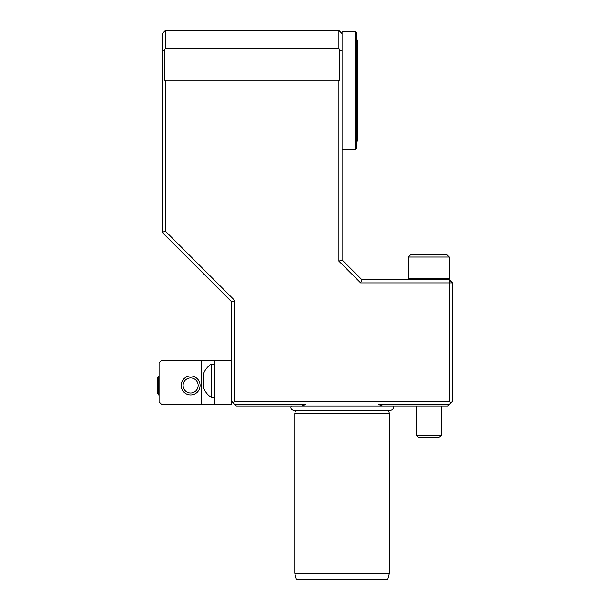 <?xml version="1.0" encoding="UTF-8"?>
<svg xmlns="http://www.w3.org/2000/svg" width="610" height="610" viewBox="0 0 610 610"><rect width="100%" height="100%" fill="white"/><g stroke="black" fill="none" stroke-linecap="round" stroke-linejoin="round"><path stroke-width="0.91" d="M201.666 360.213L201.666 404.384L161.597 404.384L159.073 401.86L159.073 362.736L161.597 360.213L214.285 360.213L214.285 404.384L231.64 404.384L231.64 301.843L162.229 232.433L162.229 50.737L164.441 49.822L165.386 48.487L338.916 48.487L339.861 49.822L339.861 80.04L165.386 80.04L165.386 231.121L234.797 300.539L234.797 401.235L449.349 401.235L450.927 402.813L452.506 401.235L452.506 282.91L360.647 282.91L338.916 261.187L338.916 80.04M162.229 50.737L162.229 33.657L165.386 30.5L165.386 48.487M164.441 49.822L164.441 80.04L165.386 80.04M162.229 232.433L165.386 231.121M449.349 401.235L449.349 279.761L452.506 282.91M301.698 405.963L305.823 404.384L234.797 404.384L236.375 405.963L382.447 405.963L378.322 404.384L449.349 404.384L450.927 402.813M231.64 301.843L234.797 300.539M338.916 48.487L338.916 30.5L165.386 30.5M338.916 30.5L342.073 33.657L342.073 259.883L338.916 261.187M342.073 259.883L361.951 279.761L360.647 282.91M361.951 279.761L449.349 279.761M342.073 50.737L339.861 49.822M234.797 404.384L233.218 402.813L234.797 401.235M382.447 405.963L447.77 405.963L449.349 404.384M231.64 401.235L233.218 402.813M428.838 257.039L408.334 257.039L408.334 278.701L449.349 278.701L449.349 257.039L428.838 257.039M449.349 257.039L446.825 254.515L410.858 254.515L408.334 257.039M356.27 39.963L357.849 39.963L357.849 140.933L356.27 140.933M356.27 32.239L356.27 148.665L355.325 149.61L355.325 31.285L356.27 32.239M342.073 33.657L342.073 31.285L355.325 31.285M342.073 149.61L355.325 149.61M158.615 394.922L157.494 392.985L157.494 377.925L158.615 375.989L158.615 394.922L159.073 394.922M214.285 404.384L201.666 404.384M214.285 360.213L231.64 360.213M200.088 385.459A9.463 9.463 0 0 1 190.625 394.922A9.463 9.463 0 0 1 181.162 385.459A9.463 9.463 0 0 1 190.625 375.989A9.463 9.463 0 0 1 200.088 385.459M198.158 385.459A7.534 7.534 0 0 1 186.858 391.978A7.534 7.534 0 0 1 186.858 378.94A7.534 7.534 0 0 1 198.158 385.459M214.285 364.162L211.136 364.162L211.136 397.285L214.285 397.285M211.136 364.162A19.878 19.878 0 0 0 203.877 372.84L203.877 388.616A19.878 19.878 0 0 0 211.136 397.285M389.401 573.187L387.708 579.5L296.437 579.5L294.744 573.187L389.401 573.187L389.401 413.534L294.744 413.534L294.744 573.187M392.901 405.963C393.786 408.09 393.137 409.524 390.957 410.255L293.189 410.255C291.008 409.524 290.36 408.09 291.244 405.963M441.465 405.963L441.465 435.098L416.218 435.098L416.218 405.963M441.465 435.098L439.04 437.515L418.643 437.515L416.218 435.098M448.289 279.761L449.349 278.701M409.386 279.761L408.334 278.701M158.615 375.989L159.073 375.989M295.621 410.255L294.744 413.534M388.524 410.255L389.401 413.534"/></g></svg>
